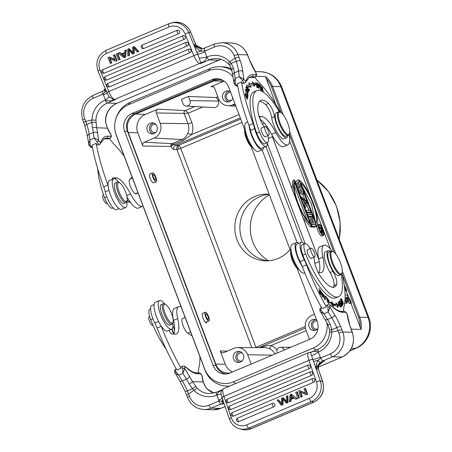 <?xml version="1.0" encoding="UTF-8"?>
<svg xmlns="http://www.w3.org/2000/svg" width="452" height="452" viewBox="0 0 452 452"><rect width="100%" height="100%" fill="white"/><g stroke="black" fill="none" stroke-linecap="round" stroke-linejoin="round"><path stroke-width="0.68" d="M275.76 104.367L265.567 76.603L255.9 76.348M351.187 329.163L361.103 329.423L350.905 303.241M222.909 80.36A14.3 13.554 -88.5 0 0 219.915 79.84A14.3 13.554 -88.5 0 0 214.175 80.851L135.832 114A14.3 13.554 -88.5 0 0 128.249 132.6L215.723 364.08A14.3 13.554 -88.5 0 0 228.288 373.047A14.3 13.554 -88.5 0 0 230.271 372.894M218.469 78.823A13.662 12.95 -88.5 0 0 214.74 79.761L134.713 113.621A13.662 12.95 -88.5 0 0 127.47 131.391L215.943 365.521A13.662 12.95 -88.5 0 0 226.198 373.973M205.231 312.225A4.769 1.396 67.1 0 0 205.801 317.157A4.769 1.396 67.1 0 0 208.943 321.005A4.769 1.396 67.1 0 0 208.491 316.36A4.769 1.396 67.1 0 0 205.417 312.191A4.769 1.396 67.1 0 0 205.231 312.225L202.575 313.349C201.959 313.801 202.027 315.163 202.778 317.44C204.016 320.92 205.27 322.722 206.536 322.858L206.959 321.847M348.684 297.365L346.181 290.738M330.463 249.148L315.688 210.044M310.575 196.513L289.647 141.126M310.055 221.638L310.58 217.028L308.292 216.966M310.891 223.847L311.976 216.435L308.354 216.338L307.682 214.564L311.84 214.672L312.846 217.333L312.106 224.638L315.637 224.734L316.31 226.508L314.914 227.102L310.756 226.994L310.609 226.593M310.942 212.304L306.789 212.197L306.117 210.417L310.27 210.53L310.942 212.304L309.547 212.898L306.727 212.824M296.568 185.947L299.134 187.427L297.648 188.8M297.806 189.224L300.529 186.834L296.28 184.376L295.382 182.009L298.642 179.755L295.032 181.879M299.184 192.868L302.608 194.546L304.01 193.959L298.964 191.478L298.066 189.111M296.258 199.829L293.371 187.507L294.292 179.913L292.89 180.506L292.032 188.637M303.264 218.367L310.349 226.706L311.744 226.113L305.01 218.316L298.557 205.903M314.304 224.7L312.564 220.096M310.501 214.638L309.801 212.785M308.936 210.496L306.829 204.914M304.784 199.501L302.868 194.439M301.721 191.399L300.812 188.998M299.167 184.642L298.258 182.235M316.858 225.644A6.119 1.791 67.1 0 0 318.474 231.989A6.119 1.791 67.1 0 0 321.864 236.08A6.119 1.791 67.1 0 0 322.106 236.04L323.502 235.447A6.119 1.791 -112.9 0 1 323.265 235.486A6.119 1.791 -112.9 0 1 319.315 230.136A6.119 1.791 -112.9 0 1 318.739 224.181A6.119 1.791 -112.9 0 1 318.976 224.135A6.119 1.791 -112.9 0 1 322.926 229.486A6.119 1.791 -112.9 0 1 323.502 235.447M318.739 224.181L317.338 224.768A6.119 1.791 67.1 0 0 317.134 224.915M344.26 285.314A7.944 2.328 -112.9 0 1 346.701 290.517L344.904 291.094M345.119 295.19A7.944 2.328 -112.9 0 1 345.503 294.834A7.944 2.328 -112.9 0 1 345.814 294.777A7.944 2.328 -112.9 0 1 351.424 303.021L350.65 302.998A5.548 1.627 67.1 0 0 347.096 297.162L348.712 301.444L346.797 302.021M348.712 301.444L347.944 301.422L346.322 297.133A5.548 1.627 67.1 0 0 347.153 302.908L344.989 303.478A7.944 2.328 67.1 0 1 344.752 302.891M351.424 303.021L349.249 303.591A5.548 1.627 -112.9 0 0 348.447 301.552M251.165 364.052L247.651 354.758A11.379 10.78 91.5 0 0 237.65 347.616L265.07 347.588L269.036 348.43C269.714 348.249 270.42 347.272 271.149 345.503C270.369 345.175 264.104 346.006 261.414 347.475L261.425 347.594M232.481 371.956A14.046 13.311 91.5 0 1 225.265 364.227L220.254 350.955A2.921 2.768 -88.5 0 0 223.853 352.583L233.644 348.435A11.379 10.78 91.5 0 1 237.65 347.616M233.577 359.001A5.56 5.271 -88.5 0 0 238.464 362.487A5.56 5.271 -88.5 0 0 243.374 354.86A5.56 5.271 -88.5 0 0 238.758 351.373A5.56 5.271 -88.5 0 0 233.577 359.001M277.223 353.029L277.127 352.775A4.011 3.802 91.5 0 1 280.664 347.272A4.011 3.802 91.5 0 1 284.189 349.786L284.285 350.04M314.485 314.236L311.993 315.287A11.379 10.78 91.5 0 0 305.964 330.084L309.473 339.379M316.733 320.185A5.56 5.271 -88.5 0 0 314.309 319.411A5.56 5.271 -88.5 0 0 309.128 327.033A5.56 5.271 -88.5 0 0 314.016 330.525A5.56 5.271 -88.5 0 0 317.942 328.672M255.386 347.599A3.175 0.401 159.3 0 0 255.945 347.368A3.175 0.932 -112.9 0 1 256.03 347.599M290.065 249.606A33.363 31.623 91.5 0 1 278.144 258.459A33.363 31.623 91.5 0 1 265.567 260.849A33.363 31.623 91.5 0 1 235.306 233.418A33.363 31.623 91.5 0 1 254.742 196.535A33.363 31.623 91.5 0 1 267.318 194.14A33.363 31.623 91.5 0 1 269.143 194.247M251.792 347.605L176.93 149.482A3.175 3.006 90.9 0 1 178.608 145.352A3.175 0.932 -112.9 0 1 180.732 148.324L255.945 347.368L305.213 326.525M170.907 146.459L171.822 145.533L174.319 144.29L175.495 145.301C173.913 146.216 173.353 147.595 173.817 149.437C173.009 149.335 172.037 148.341 170.907 146.459C170.788 144.725 171.167 143.787 172.059 143.634L172.461 143.572L171.816 145.533M160.183 123.277L187.998 123.712A12.119 11.486 -88.5 0 1 187.744 133.306C186.546 136.278 184.659 138.34 182.083 139.504L172.461 143.572L174.319 144.29L183.218 140.527L182.083 139.504L154.155 138.075A11.379 10.78 91.5 0 0 160.183 123.277L156.285 112.955A2.921 2.768 -88.5 0 1 157.833 109.152L145.239 114.48A14.046 13.311 91.5 0 0 137.798 132.747L128.249 132.6M187.744 133.306L191.478 134.662L183.218 140.527M219.169 100.078L218.152 100.508L218.361 101.056A4.769 4.52 -88.5 0 1 213.92 107.593L186.297 106.113A4.011 3.802 91.5 0 1 182.97 103.604L181.393 99.429L188.456 96.44L216.011 97.547L217.807 96.784M202.818 107L188.252 113.158L191.801 122.554A3.175 0.401 159.3 0 1 187.998 123.712L184.1 113.39L188.252 113.158C186.913 111.616 185.913 110.746 185.252 110.559L194.699 106.565M171.189 146.459L142.809 146.019A2.921 2.768 -88.5 0 1 144.363 142.216L154.155 138.075M142.809 146.019L137.798 132.747M149.889 174.014L149.499 174.675C148.979 176.941 152.347 183.58 153.612 182.789M224.096 81.134A14.046 13.311 91.5 0 0 223.587 81.332L210.994 86.66A2.921 2.768 -88.5 0 1 214.593 88.287L218.491 98.604A11.379 10.78 91.5 0 0 227.932 105.728L235.859 106.152M188.456 96.44L190.032 100.615A4.011 3.802 91.5 0 1 186.297 106.113M218.152 100.508C217.418 98.683 216.706 97.694 216.011 97.547M234.995 103.87L232.503 104.926A11.379 10.78 91.5 0 1 227.932 105.728M230.379 91.654A5.56 5.271 -88.5 0 0 227.955 90.88A5.56 5.271 -88.5 0 0 222.774 98.502A5.56 5.271 -88.5 0 0 227.661 101.994A5.56 5.271 -88.5 0 0 232.746 97.92M228.932 101.83A5.492 5.204 91.5 0 1 225.367 98.547A5.492 5.204 91.5 0 1 229.215 91.112M230.661 92.394A4.13 3.915 -88.5 0 0 226.565 98.039A4.13 3.915 -88.5 0 0 231.288 100.463M147.222 130.47A5.56 5.271 -88.5 0 0 152.109 133.956A5.56 5.271 -88.5 0 0 157.019 126.328A5.56 5.271 -88.5 0 0 152.403 122.842A5.56 5.271 -88.5 0 0 147.222 130.47M153.381 133.792A5.492 5.204 91.5 0 1 149.815 130.509A5.492 5.204 91.5 0 1 153.663 123.074M155.946 124.56A4.13 3.915 -88.5 0 0 151.019 130.001A4.13 3.915 -88.5 0 0 155.742 132.43M268.104 260.81A33.363 31.623 91.5 0 1 240.176 232.232A33.363 31.623 91.5 0 1 259.81 196.665A33.363 31.623 91.5 0 1 269.189 194.36M268.646 260.77A37.335 35.386 91.5 0 1 250.306 227.661A37.335 35.386 91.5 0 1 269.398 194.908M315.287 330.361A5.492 5.204 91.5 0 1 311.722 327.078A5.492 5.204 91.5 0 1 315.569 319.643M317.016 320.926A4.13 3.915 -88.5 0 0 312.92 326.57A4.13 3.915 -88.5 0 0 317.643 328.994M239.735 362.323A5.492 5.204 91.5 0 1 236.17 359.041A5.492 5.204 91.5 0 1 240.018 351.605M242.3 353.091A4.13 3.915 -88.5 0 0 237.373 358.532A4.13 3.915 -88.5 0 0 242.097 360.962M310.58 217.028L311.976 216.435M316.31 226.508L312.157 226.401L311.151 223.734M310.756 226.994L312.157 226.401M300.49 196.326L306.693 201.061L307.586 203.428L305.224 208.05L304.552 206.276L305.168 205.123L302.93 199.202L301.422 197.993L300.749 196.213M303.998 205.615L305.168 205.123M301.767 199.694L302.93 199.202M305.405 204.835L306.789 202.236L303.394 199.507L305.405 204.835M304.326 201.971L305.388 202.824L304.959 203.637M306.789 202.236L305.388 202.824M299.134 187.427L300.529 186.834M298.642 179.755L299.314 181.529L296.8 183.218L300.879 185.67L301.772 188.038L299.484 190.32L303.337 192.179L304.01 193.959M294.292 179.913L311.744 226.113M294.693 182.698L310.027 223.294C301.281 215.288 291.873 190.399 294.693 182.698M294.207 185.71L307.236 220.197M316.247 226.35L316.507 226.237L299.054 180.037L298.795 180.15M299.054 180.037C309.021 186.817 321.502 219.853 316.507 226.237M316.106 223.452L300.772 182.862C309.518 190.863 318.926 215.751 316.106 223.452M302.162 186.546L311.394 203.863L315.197 221.034M322.875 234.458A5.006 1.463 67.1 0 0 323.073 234.424A5.006 1.463 67.1 0 0 322.598 229.548A5.006 1.463 67.1 0 0 319.366 225.169A5.006 1.463 67.1 0 0 319.168 225.203A5.006 1.463 67.1 0 0 319.643 230.079A5.006 1.463 67.1 0 0 322.875 234.458M318.75 226.164A5.006 1.463 -112.9 0 1 319.762 227.367M321.999 232.859A5.006 1.463 -112.9 0 1 322.09 234.051M322.818 232.514L321.259 233.102L322.818 232.514L322.948 231.966L321.417 227.412L319.135 227.35L319.451 228.181L320.468 228.209L321.355 230.56L320.756 231.639L321.123 232.605L321.767 231.39L322.621 232.509M320.434 231.774L320.756 231.639M320.089 231.096L321.355 230.56M320.468 228.209L319.18 228.752M319.061 228.345L319.451 228.181M321.123 232.916L322.423 232.368M321.299 232.272L322.073 231.944M322.479 230.859L322.502 231.684L321.96 231.26L320.762 228.215L321.485 228.237L322.479 230.859L321.886 231.113M322.587 231.277L322.112 231.475M321.485 228.237L320.869 228.497M346.701 290.517L344.887 290.935M345.927 290.495A5.548 1.627 67.1 0 0 344.514 287.263M347.944 301.422L346.757 301.925M347.153 302.908L344.989 303.478M346.385 302.885A7.944 2.328 -112.9 0 1 345.096 298.84M350.65 302.998L349.249 303.591M208.146 319.417A3.017 0.887 -112.9 0 1 206.197 316.773A3.017 0.887 -112.9 0 1 205.909 313.835A3.017 0.887 -112.9 0 1 207.903 316.27A3.017 0.887 -112.9 0 1 208.265 319.394A3.017 0.887 -112.9 0 1 208.146 319.417M170.438 322.349A10.17 2.978 67.1 0 0 172.997 322.225A10.17 2.978 67.1 0 0 171.534 313.513A10.17 2.978 67.1 0 0 166.33 304.981A10.17 2.978 67.1 0 0 165.455 304.399A10.17 2.978 67.1 0 0 164.268 310.925A10.17 2.978 67.1 0 0 170.438 322.349M165.455 304.399L164.342 303.885A11.119 3.26 67.1 0 0 163.212 303.778A11.119 3.26 67.1 0 0 163.522 312.586A11.119 3.26 67.1 0 0 169.788 323.519A11.119 3.26 67.1 0 0 171.879 324.265A11.119 3.26 67.1 0 0 172.591 323.383L172.997 322.225M171.879 324.265L169.918 325.095A11.119 3.26 -112.9 0 1 167.828 324.35A11.119 3.26 -112.9 0 1 161.562 313.417A11.119 3.26 -112.9 0 1 161.251 304.608L163.212 303.778M185.111 317.462L182.506 318.558A7.786 2.283 67.1 0 0 182.269 323.18A7.786 2.283 67.1 0 0 185.529 330.525A7.944 2.328 -112.9 0 0 187.953 333.333L190.75 335.101A7.944 2.328 -112.9 0 0 191.834 335.327A7.944 2.328 -112.9 0 1 191.834 335.327M159.516 300.512L155.324 302.286A15.571 4.56 67.1 0 0 156.426 316.496A15.571 4.56 67.1 0 0 161.082 325.796A15.571 4.56 67.1 0 0 167.455 330.966L171.653 329.192A15.571 4.56 -112.9 0 1 160.624 314.722A15.571 4.56 -112.9 0 1 159.516 300.512A15.571 4.56 -112.9 0 1 164.754 304.077M161.082 325.796A15.888 4.656 -112.9 0 1 161.279 326.293A95.332 27.928 67.1 0 0 181.094 368.222A4.769 1.396 -112.9 0 1 181.472 366.668L182.874 366.075A4.769 1.396 67.1 0 0 182.597 368.335L184.704 368.453L182.947 373.403L182.597 368.335M198.428 372.827A31.776 9.311 -112.9 0 1 198.863 367.657A73.088 21.408 67.1 0 0 199.897 356.594M181.139 306.948A22.244 6.514 67.1 0 0 178.67 306.637A22.244 6.514 67.1 0 0 177.687 318.564A28.6 8.379 -112.9 0 1 176.421 333.898A28.6 8.379 -112.9 0 1 175.303 334.096L171.946 334.005A4.769 1.396 -112.9 0 1 169.059 330.288M181.094 368.222L176.896 369.996A95.332 27.928 -112.9 0 1 157.081 328.067A15.888 4.656 67.1 0 0 154.833 323.033A13.984 4.096 -112.9 0 1 151.742 305.529L154.092 304.535M173.783 334.056A28.6 8.379 67.1 0 0 173.489 320.338A22.244 6.514 -112.9 0 1 174.472 308.411L178.67 306.637M188.111 333.429A7.944 2.328 67.1 0 0 188.049 333.124M307.818 249.583A4.769 1.396 67.1 0 0 307.744 249.577A4.769 1.396 67.1 0 0 307.552 249.611A4.769 1.396 67.1 0 0 307.998 254.239A4.769 1.396 67.1 0 0 311.072 258.425A4.769 1.396 67.1 0 0 311.27 258.391A4.769 1.396 67.1 0 0 311.468 258.216M327.519 299.648L327.321 298.224L328.983 300.749L329.265 303.546L327.694 301.258L329.022 302.959L327.587 298.84L327.514 299.648M320.717 290.805L320.96 294.687L319.304 292.467L319.276 292.009L320.626 293.823L320.553 292.636L319.287 290.935L319.259 290.483L320.524 292.178L320.44 290.862L319.01 288.517L320.717 290.805L320.445 290.924M321.626 292.399L322.971 296.964L321.428 294.286L322.739 296.376L321.282 291.783L322.768 293.862L322.971 294.766L322.7 294.467L321.496 292.382M326.604 297.456L327.525 302.122L326.429 297.721L325.361 296.67L325.254 296.122L326.604 297.456L326.293 297.591M323.66 297.184L323.474 294.421L325.152 296.896L325.333 299.636L323.66 297.184M339.701 300.749L342.107 305.891L341.418 306.62L341.13 306.015L341.695 305.416L340.961 303.846L340.429 304.399L340.147 303.795L340.678 303.241L339.859 301.49L339.271 302.106L338.989 301.501L339.701 300.749M332.13 301.953L332.559 303.348A53.545 15.684 67.1 0 0 336.452 304.507L335.915 303.083L338.729 304.925L337.638 307.642L337.011 305.981A55.133 16.153 -112.9 0 1 333 304.789L333.497 306.411L330.084 302.348L332.13 301.953L330.22 302.518M338.853 301.614L341.153 306.84L338.621 303.196L340.294 307.388L337.989 302.156L340.525 305.812L338.853 301.614M342.543 303.122L340.904 298.506L341.735 299.19L343.356 303.784L342.543 303.122M340.435 299.625L342.927 304.654L342.475 305.298C341.396 304.371 341.011 303.224 341.339 301.846L340.435 299.625M343.65 311.383A31.776 9.311 -112.9 0 1 344.085 306.213A73.088 21.408 67.1 0 0 342.209 274.24A22.244 6.514 67.1 0 0 341.955 273.166M332.022 251.165A22.244 6.514 67.1 0 0 323.892 245.193A22.244 6.514 67.1 0 0 322.909 257.12A28.6 8.379 -112.9 0 1 321.643 272.454A28.6 8.379 -112.9 0 1 320.53 272.652L318.248 272.596M301.162 242.306L296.964 244.086A13.984 4.096 67.1 0 0 300.055 261.589L304.252 259.815A13.984 4.096 -112.9 0 1 301.162 242.306A13.984 4.096 -112.9 0 1 304.411 243.82M304.252 259.815A15.888 4.656 -112.9 0 1 306.501 264.849A95.332 27.928 67.1 0 0 326.316 306.778A4.769 1.396 -112.9 0 1 326.694 305.224L328.096 304.631A4.769 1.396 67.1 0 0 327.819 306.891L328.169 311.959L323.971 313.733L320.4 311.925M302.863 255.137A46.709 13.684 67.1 0 0 335.712 297.913L338.514 296.727A46.709 13.684 -112.9 0 1 305.659 253.951A11.119 3.26 67.1 0 1 304.812 243.651L302.015 244.837A11.119 3.26 -112.9 0 0 302.863 255.137L305.659 253.951M332.881 287.319A36.222 10.611 67.1 0 0 333.864 285.602A9.532 2.791 67.1 0 0 330.135 272.522A14.3 4.187 -112.9 0 1 325.434 251.849L328.231 250.668A14.3 4.187 67.1 0 0 332.938 271.336A9.532 2.791 -112.9 0 1 336.661 284.415A36.222 10.611 -112.9 0 1 334.423 287.071A36.222 10.611 -112.9 0 1 320.361 276.172A12.712 3.723 -112.9 0 1 314.372 260.612A11.119 3.26 67.1 0 0 313.744 257.256M311.581 355.549A6.356 1.147 148.4 0 0 318.163 352.181L320.411 357.148C316.971 358.555 314.439 359.329 312.835 359.47L311.581 355.549C310.886 353.543 310.349 352.498 309.976 352.419L308.569 352.713A9.215 2.701 67.1 0 0 308.948 360.38A3.175 0.661 -19.2 0 1 312.835 359.47L320.349 381.002L322.558 381.573A15.888 14.826 104.4 0 1 313.677 402.167A3.175 0.932 67.1 0 0 313.891 402.156C322.084 397.709 325.039 390.895 322.762 381.708A3.175 0.661 160.8 0 0 322.558 381.573L318.281 368.759M318.089 368.629C317.315 365.482 319.502 362.928 324.655 360.967L323.299 361.481L318.75 365.397L318.281 368.764L322.762 381.708M224 403.574L222.802 404.06L223.633 403.608M345.599 312.394A1.588 1.509 91.5 0 0 344.238 311.4C345.181 311.411 346.13 312.225 347.091 313.835L347.492 315.061L347.096 314.01A3.175 0.932 67.1 0 0 345.599 312.394L342.678 312.315A63.235 18.526 -112.9 0 1 332.548 307.015A22.877 6.701 67.1 0 0 330.452 305.541A3.175 0.932 67.1 0 0 329.932 307.01L328.169 311.959A98.508 28.86 67.1 0 0 331.695 317.716A22.244 6.514 -112.9 0 1 336.763 327.559L340.446 326.084L342.74 331.983A3.175 0.401 159.3 0 0 338.927 333.135L338.011 330.717L331.757 332.067A22.244 21.08 91.5 0 1 318.485 352.046L318.163 352.181C317.394 351.198 315.558 351.012 312.643 351.611A6.356 5.593 87.2 0 1 310.174 352.413M322.293 361.967L324.655 360.967L322.841 360.922L332.632 356.775L342.057 357.023A3.175 0.932 67.1 0 0 342.181 357.001C352.018 351.622 355.402 343.384 352.334 332.288A3.175 0.401 159.3 0 0 352.159 332.226L350.057 326.333L347.492 315.061M205.214 386.641L207.445 389.223A3.175 0.791 -47.7 0 1 207.609 389.279L205.214 386.641L203.14 381.895A3.175 1.446 -13.9 0 1 203.428 382.313L205.468 386.816M203.428 382.313L201.874 375.454A3.175 0.932 67.1 0 0 200.372 373.838A1.588 1.509 91.5 0 0 199.016 372.843L196.1 372.764C193.823 372.77 190.784 371.137 186.981 367.866L184.535 366.154L182.874 366.075A4.769 1.396 67.1 0 1 183.054 366.041M174.913 372.595L175.602 371.295L178.749 375.177L175.178 373.369M225.062 406.523L220.621 408.405L211.197 408.156L220.988 404.015L223.644 403.602C222.559 403.393 221.943 402.529 221.796 401.014L218.864 401.037L216.954 395.003L216.632 395.138A22.244 21.08 91.5 0 1 194.004 390.353L192.433 388.776L189.151 383.872A3.175 0.751 -27.2 0 0 192.473 381.612L197.134 388.115L188.591 393.935L187.343 390.782A22.244 6.514 67.1 0 0 182.275 380.934A98.508 28.86 -112.9 0 1 178.749 375.177L182.947 373.403A98.508 28.86 67.1 0 0 186.473 379.16L182.275 380.934A3.175 1.486 -32.3 0 1 179.726 380.883L185.297 391.709L187.546 397.506A3.175 0.401 159.3 0 1 189.507 396.359L188.591 393.935C186.998 394.641 186.405 395.048 186.806 395.144M222.87 399.771C223.548 399.828 223.192 400.246 221.796 401.014L223.616 402.359M218.565 400.24C221.757 398.839 222.966 398.037 222.175 397.828M185.433 391.669L192.422 388.754M300.055 261.589A15.888 4.656 67.1 0 1 302.111 266.126A15.888 4.656 67.1 0 1 302.303 266.623A95.332 27.928 -112.9 0 0 322.118 308.552L326.316 306.778M320.135 311.151L320.824 309.852L323.971 313.733A98.508 28.86 -112.9 0 0 327.497 319.491L331.695 317.716A3.175 1.486 -32.3 0 0 334.633 314.784A25.419 7.447 -112.9 0 1 340.446 326.084M320.411 357.148L320.717 357.944C321.451 359.724 322.157 360.719 322.841 360.922L319.976 362.849C318.168 364.431 316.993 366.515 316.434 369.103C316.072 365.278 316.637 362.329 318.123 360.261L320.717 357.944L330.508 353.803A15.888 15.057 -88.5 0 0 338.927 333.135M310.162 352.413L312.643 351.611M318.383 349.125A3.175 0.932 67.1 0 0 318.259 349.147C325.208 345.848 328.983 340.13 329.593 332L331.757 332.079L331.785 329.791L329.638 329.711M329.593 332L329.485 329.819L327.875 324.581A3.175 0.751 -27.2 0 0 330.175 324.208L331.785 329.791L336.763 327.559L338.011 330.717L341.825 329.559M334.633 314.784A95.332 27.928 67.1 0 1 329.932 307.01L327.819 306.891M192.445 388.793L195.643 386.426M221.107 393.946A6.356 0.424 170.1 0 1 216.954 395.003C216.841 393.748 218.423 392.11 221.706 390.087L221.915 389.98M300.733 392.183L302.286 396.647L301.258 397.082L300.71 396.941L298.665 391.07L300.314 390.748L305.558 393.268M307.626 394.387L305.58 388.517L305.032 388.375L307.072 394.246L307.626 394.387L305.976 394.715L300.128 391.895L301.733 396.506L300.71 396.941M290.856 401.483L289.167 401.822L290.229 394.641L291.382 394.15L297.28 398.766L295.512 399.139L293.953 397.76L290.574 399.189L291.128 399.331L290.856 401.483L289.167 401.822M294.241 398.014L291.128 399.331M299.388 397.873L297.766 398.184L295.721 392.313L296.789 391.861L297.343 392.003L299.388 397.873L297.766 398.184M312.479 378.697A1.904 1.78 104.4 0 1 314.88 380.318A1.904 1.78 104.4 0 1 313.705 382.222L233.605 416.111A1.904 1.78 104.4 0 1 232.52 416.196A1.904 1.904 0 0 1 232.249 412.591A1.904 0.559 -112.9 0 1 232.322 412.58M228.661 402.709A1.904 1.78 104.4 0 1 227.576 402.794A1.904 1.904 0 0 1 227.305 399.195A1.904 0.559 -112.9 0 0 227.441 400.935A1.904 0.559 -112.9 0 0 228.661 402.709L309.247 368.617A1.904 1.78 104.4 0 0 309.106 365.007A1.904 1.904 0 0 0 307.891 365.097A1.904 0.559 67.1 0 0 308.027 366.838A1.904 0.559 67.1 0 0 309.247 368.617M227.305 399.195L307.891 365.097A1.904 0.559 67.1 0 1 308.021 365.092A1.904 1.78 104.4 0 1 309.106 365.007M311.456 371.759A1.904 1.904 0 0 0 310.241 371.849A1.904 0.559 67.1 0 1 310.371 371.843A1.904 1.78 104.4 0 1 312.773 373.465A1.904 1.78 104.4 0 1 311.597 375.363L231.012 409.461A1.904 1.78 104.4 0 1 229.927 409.546A1.904 1.904 0 0 1 229.656 405.947A1.904 0.559 -112.9 0 0 229.791 407.687A1.904 0.559 -112.9 0 0 231.012 409.461M273.63 403.257A1.904 1.904 0 0 0 272.409 403.348A1.904 0.559 67.1 0 1 272.539 403.342A1.904 1.78 104.4 0 1 274.94 404.964A1.904 1.78 104.4 0 1 273.765 406.862L238.961 421.586A1.904 1.78 104.4 0 1 237.876 421.676A1.904 1.904 0 0 1 237.605 418.072A1.904 0.559 -112.9 0 0 237.741 419.812A1.904 0.559 -112.9 0 0 238.961 421.586M283.46 397.879L286.438 401.387M287.438 395.822L287.986 395.963L287.817 402.772L286.229 403.065L282.483 398.732L282.483 399.523L283.037 399.664L282.879 404.862L281.234 405.178L277.048 400.218L278.144 399.754L281.472 404.139L281.613 398.285L282.895 397.743L286.444 402.026L286.359 396.274L287.438 395.822L287.263 402.63L286.235 403.065M283.031 398.873L283.037 399.664M278.138 399.754L278.692 399.896L281.466 403.54M296.789 391.861L298.834 397.732M302.286 396.647L301.733 396.506M299.761 390.607L305.608 393.421L304.004 388.81L305.032 388.375M307.072 394.246L305.976 394.715M290.574 399.189L290.303 401.342M291.382 394.15L297.28 398.766M296.727 398.624L295.512 399.139M290.947 396.331L290.992 395.025L293.399 397.268L290.659 398.427L290.947 396.331L291.5 396.472L291.269 398.167M290.986 395.031L291.54 395.172L291.5 396.472M282.483 399.523L282.325 404.715L281.234 405.178M283.444 397.896L282.89 397.754M287.263 402.63L287.817 402.772M282.477 398.737L283.031 398.879M282.325 404.721L282.879 404.862M323.276 295.258L323.649 295.099C323.672 297.156 324.174 298.45 325.152 298.987C325.146 296.97 324.649 295.676 323.649 295.099L322.886 295.382M324.248 299.388L325.152 298.987M341.203 300.083L343.096 303.196L343.079 302.258L341.164 299.1L341.034 300.156M341.633 302.439C341.243 303.066 341.429 303.812 342.192 304.682L342.526 304.236L341.633 302.439L341.045 302.682M342.107 305.891L341.147 305.993M339.175 301.778L339.028 301.461M336.452 304.507L335.616 304.863A53.545 15.684 -112.9 0 1 331.717 303.704L331.293 302.309M337.299 306.75L337.893 305.281L336.367 304.281M342.921 304.648L341.972 304.778M327.519 298.908L326.677 299.258M339.13 301.8L339.859 301.49M340.299 304.123L340.961 303.846M332.356 305.06L333 304.789M337.893 305.281L338.729 304.925M332.559 303.348L331.717 303.704M319.005 272.612A28.6 8.379 67.1 0 0 318.711 258.894A22.244 6.514 -112.9 0 1 319.694 246.973L323.892 245.193M342.079 272.816L341.808 273.59A12.712 3.723 -112.9 0 1 340.994 274.596L338.757 275.539A12.712 3.723 -112.9 0 1 330.372 265.284A12.712 3.723 -112.9 0 1 328.847 252.131L331.09 251.182A12.712 3.723 -112.9 0 1 331.582 251.092A12.712 3.723 -112.9 0 1 332.378 251.301L333.118 251.645A12.074 3.537 67.1 0 0 332.367 251.448A12.074 3.537 67.1 0 0 333.774 265.019A12.074 3.537 67.1 0 0 342.079 272.816A12.074 3.537 67.1 0 0 339.859 261.273A12.074 3.537 67.1 0 0 333.118 251.645M310.145 248.6A11.119 3.26 67.1 0 0 304.812 243.651M341.17 274.5A46.709 13.684 -112.9 0 1 338.514 296.727M330.615 251.38A14.3 4.187 67.1 0 0 328.231 250.668M340.994 274.596A12.712 3.723 -112.9 0 1 332.61 264.341A12.712 3.723 -112.9 0 1 331.09 251.182M311.264 248.171A4.689 1.373 67.1 0 0 311.083 248.204A4.689 1.373 67.1 0 0 311.524 252.77A4.689 1.373 67.1 0 0 314.552 256.872A4.689 1.373 67.1 0 0 314.733 256.838A4.689 1.373 67.1 0 0 314.287 252.267A4.689 1.373 67.1 0 0 311.264 248.171M302.111 266.126A15.571 4.56 -112.9 0 1 297.45 256.832A15.571 4.56 -112.9 0 1 296.348 242.622A15.571 4.56 -112.9 0 1 298.817 243.3M296.348 242.622L292.15 244.396A15.571 4.56 67.1 0 0 293.252 258.606A15.571 4.56 67.1 0 0 304.286 273.076L304.789 272.861M299.049 269.511L298.348 269.189A10.17 2.978 -112.9 0 1 292.184 259.849A10.17 2.978 -112.9 0 1 290.805 251.363L291.06 250.634M298.987 269.432A11.119 3.26 -112.9 0 1 292.715 259.482A11.119 3.26 -112.9 0 1 291.077 250.736M150.567 308.919L149.798 309.247A11.119 3.26 -112.9 0 0 150.691 319.671A46.709 13.684 67.1 0 0 166.07 349.108M174.613 330.141A14.3 4.187 -112.9 0 1 172.963 325.559M172.387 316.01A14.3 4.187 -112.9 0 1 172.709 315.677M172.037 328.949A12.712 3.723 67.1 0 0 174.003 333.536M173.794 334.034A12.074 3.537 -112.9 0 1 171.681 329.18M152.985 325.27L152.725 325.383A4.689 1.373 -112.9 0 1 150.714 323.683A4.689 1.373 -112.9 0 1 148.889 319.366A4.689 1.373 -112.9 0 1 149.07 316.75L149.635 316.513M172.743 322.948A15.571 4.56 -112.9 0 1 171.653 329.192M305.134 243.577L267.251 143.318M231.401 68.828A25.741 24.397 -88.5 0 0 222.435 66.766L219.864 66.698A25.741 24.397 -88.5 0 0 210.163 68.546L130.136 102.406A25.741 24.397 -88.5 0 0 115.791 118.972L115.605 119.627A23.199 21.984 -88.5 0 0 115.288 131.707A23.199 21.984 -88.5 0 0 116.237 134.865L204.711 369.001A23.199 21.984 -88.5 0 0 233.272 381.883L313.298 348.023A23.199 21.984 -88.5 0 0 326.858 322.677M231.842 70.388A25.741 24.397 -88.5 0 0 219.864 66.698M302.094 242.261L265.889 146.459M115.288 131.707L115.441 132.374A25.741 24.397 -88.5 0 0 116.497 135.877L204.965 370.013A25.741 24.397 -88.5 0 0 226.955 386.155A25.741 24.397 -88.5 0 0 229.757 386.059M232.876 76.614A23.199 21.984 -88.5 0 0 208.558 70.84L128.532 104.7A23.199 21.984 -88.5 0 0 115.605 119.627M297.122 242.521L262.087 149.793M244.786 129.78L228.723 87.276A13.662 12.95 -88.5 0 0 217.05 78.704A13.662 12.95 -88.5 0 0 211.898 79.688L131.877 113.542A13.662 12.95 -88.5 0 0 124.633 131.317L213.107 365.448A13.662 12.95 -88.5 0 0 224.78 374.019A13.662 12.95 -88.5 0 0 229.927 373.036L309.953 339.181A13.662 12.95 -88.5 0 0 317.197 321.406L297.122 268.285M290.772 251.476L251.148 146.623M155.81 179.642A3.017 0.887 -112.9 0 1 155.578 180.06A3.017 0.887 -112.9 0 1 153.584 177.625A3.017 0.887 -112.9 0 1 153.222 174.5A3.017 0.887 -112.9 0 1 154.934 176.331A3.017 0.887 -112.9 0 1 155.81 179.642M152.171 173.545A4.769 1.396 67.1 0 0 153.556 178.777A4.769 1.396 67.1 0 0 156.256 181.67A4.769 1.396 67.1 0 0 155.686 176.738A4.769 1.396 67.1 0 0 152.544 172.89A4.769 1.396 67.1 0 0 152.171 173.545M261.827 127.905A4.769 1.396 67.1 0 0 261.764 127.899A4.769 1.396 67.1 0 0 261.567 127.933A4.769 1.396 67.1 0 0 262.007 132.549A4.769 1.396 67.1 0 0 265.075 136.741A4.769 1.396 67.1 0 0 265.279 136.707A4.769 1.396 67.1 0 0 265.482 136.538M289.466 133.481L289.19 134.255A12.712 3.723 -112.9 0 1 288.382 135.261L286.139 136.21A12.712 3.723 -112.9 0 1 278.494 127.594A12.712 3.723 -112.9 0 1 275.477 113.667A12.712 3.723 -112.9 0 1 276.234 112.797L278.472 111.847A12.712 3.723 -112.9 0 1 279.765 111.966L280.506 112.311A12.074 3.537 67.1 0 0 278.556 113.028A12.074 3.537 67.1 0 0 282.251 127.893A12.074 3.537 67.1 0 0 289.466 133.481A12.074 3.537 67.1 0 0 287.246 121.938A12.074 3.537 67.1 0 0 280.506 112.311M256.742 90.666L253.945 91.852A46.709 13.684 67.1 0 0 256.77 133.187A11.119 3.26 -112.9 0 0 264.765 143.832L267.561 142.646A11.119 3.26 67.1 0 1 259.567 132.007A46.709 13.684 -112.9 0 1 256.742 90.666A46.709 13.684 -112.9 0 1 279.342 111.813M267.561 142.646A11.119 3.26 67.1 0 0 267.776 135.566M264.121 126.933A11.119 3.26 67.1 0 0 263.51 125.95A12.712 3.723 -112.9 0 1 257.826 110.407A36.222 10.611 -112.9 0 1 260.827 100.327A36.222 10.611 -112.9 0 1 268.42 103.446A9.532 2.791 -112.9 0 1 274.556 116.644A14.3 4.187 67.1 0 0 279.85 131.216A14.3 4.187 67.1 0 0 286.76 137.674A14.3 4.187 67.1 0 0 287.907 135.459M274.556 116.644L271.759 117.825A14.3 4.187 67.1 0 0 277.053 132.396A14.3 4.187 67.1 0 0 283.963 138.854L286.76 137.674M271.759 117.825A9.532 2.791 67.1 0 0 265.623 104.632A36.222 10.611 67.1 0 0 259.572 101.259M107.316 203.457L106.734 203.705A4.689 1.373 -112.9 0 1 106.542 203.739A4.689 1.373 -112.9 0 1 103.519 199.626A4.689 1.373 -112.9 0 1 103.079 195.072L103.57 194.863M126.803 201.62A12.712 3.723 67.1 0 0 127.283 201.891A12.712 3.723 67.1 0 0 128.571 202.01L129.046 201.807M95.943 122.435L91.79 122.294L91.925 120.017L95.948 120.147L96.626 127.797A25.419 7.447 -112.9 0 1 97.604 133.125A95.332 27.928 67.1 0 0 98.728 140.787L97.14 142.064L94.112 138.182C96.282 138.702 97.818 139.566 98.728 140.787A3.175 0.932 67.1 0 0 100.384 142.318A22.877 6.701 67.1 0 0 101.401 140.939A63.235 18.526 -112.9 0 1 107.717 136.148L110.65 136.25A3.175 0.932 67.1 0 0 110.949 134.69A31.776 9.311 -112.9 0 1 107.327 128.176L105.723 122.667M108.938 96.587A6.356 1.17 -31.6 0 1 105.525 99.903L105.209 100.039A22.244 21.074 92 0 0 91.92 120.017L85.665 121.373L86.795 124.52L91.796 122.294L92.468 127.848A3.175 1.503 166.5 0 1 96.626 127.797L107.327 128.176A3.175 0.684 -26.8 0 0 107.367 127.927L105.734 122.673L105.649 119.209C106.655 111.661 110.412 106.367 116.915 103.333A3.175 0.932 -112.9 0 1 116.785 103.355A19.069 18.063 -88 0 0 105.48 119.209L105.632 119.204M105.587 122.814L105.48 119.209M240.148 60.478L236.221 61.302L234.176 55.732A3.175 0.412 -20.6 0 1 237.989 54.585L240.148 60.478A25.419 7.447 -112.9 0 1 242.826 71.682A95.332 27.928 67.1 0 0 243.95 79.343L242.362 80.62L239.334 76.738L243.95 79.343A3.175 0.932 67.1 0 0 245.605 80.874A22.877 6.701 67.1 0 0 246.622 79.495A1.588 1.458 -157.8 0 1 246.696 80.688L249.634 77.196A61.647 18.057 -112.9 0 1 252.097 76.767L255.024 76.868A4.769 1.396 67.1 0 0 255.216 76.84L253.821 77.428A4.769 1.396 -112.9 0 1 253.628 77.461L250.702 77.36A61.647 18.057 67.1 0 0 249.012 77.529M233.757 82.484L234.153 83.49L235.368 83.58L235.142 78.512L239.334 76.738A98.508 28.86 67.1 0 1 238.549 71.066L234.351 72.84A3.175 2.136 173.2 0 0 232.673 75.015L234.17 83.671C234.831 84.569 235.837 86.716 237.78 85.92M233.74 82.36L235.142 78.512A98.508 28.86 -112.9 0 1 234.351 72.84A22.244 6.514 67.1 0 0 233.492 68.184A3.175 1.503 166.5 0 0 231.757 70.026M243.447 83.513A4.769 1.396 -112.9 0 1 243.374 83.552A4.769 1.396 -112.9 0 1 241.396 81.925L237.198 83.699A95.332 27.928 -112.9 0 0 248.933 125.379A15.888 4.656 67.1 0 1 249.114 125.876A15.888 4.656 67.1 0 1 250.476 130.396L254.674 128.617A13.984 4.096 67.1 0 0 266.07 146.38A13.984 4.096 67.1 0 0 267.245 142.781M109.113 96.83L113.61 99.666L115.729 99.474L112.367 100.519C108.542 101.09 106.265 100.886 105.525 99.903L102.983 94.14L105.045 91.812L105.344 89.038M202.423 48.59L195.919 45.07L190.625 32.126L188.795 32.567A15.888 15.176 -103.6 0 0 171.065 23.041A15.888 15.176 -103.6 0 0 168.822 23.781A3.175 0.932 67.1 0 0 168.782 23.798A3.175 0.932 67.1 0 0 169.105 26.945A12.712 12.136 -103.6 0 1 185.077 33.973L193.846 55.539A9.215 2.701 67.1 0 0 199.722 63.444L200.79 63.483L199.292 58.172L197.53 54.099M204.739 48.138C204.202 48.307 204.231 49.279 204.835 51.048L201.372 51.059C198.852 50.398 196.354 48.211 193.874 44.499C196.349 46.997 198.823 48.336 201.293 48.522L203.293 48.522M202.886 48.613C197.626 47.799 197.643 47.11 196.061 45.07L195.919 45.07M234.176 55.732A15.888 15.052 -88 0 0 214.627 46.906L204.835 51.048L205.135 51.844C201.688 53.246 199.157 54.003 197.541 54.138L196.773 52.195L201.372 51.059L201.293 48.522M205.135 51.844L206.733 57.082C206.818 58.342 205.671 59.992 203.304 62.043L200.79 63.483L209.186 59.93L218.638 60.263L116.785 103.355L107.333 103.028L115.729 99.474L114.661 99.434L199.722 63.444A3.175 3.011 -88 0 0 200.631 62.845A6.356 5.181 30.5 0 1 203.304 62.043M199.292 58.172A6.356 0.441 -9.9 0 0 206.733 57.082L207.056 56.946A22.244 21.074 92 0 1 229.678 61.738L235.091 58.155M249.899 60.76L247.442 54.912A3.175 0.412 -20.6 0 1 247.623 54.974L249.911 60.749M105.48 138.804L106.875 138.21L109.802 138.312A4.769 1.396 67.1 0 0 109.994 138.284L108.593 138.871A4.769 1.396 -112.9 0 1 108.407 138.905L105.48 138.804A61.647 18.057 67.1 0 0 103.79 138.973M88.519 143.804L89.914 139.956L90.146 145.024L88.931 144.934L87.451 136.459A3.175 2.136 173.2 0 1 89.129 134.284L93.327 132.509A98.508 28.86 67.1 0 0 94.112 138.182L89.914 139.956A98.508 28.86 -112.9 0 1 89.129 134.284A22.244 6.514 67.1 0 0 86.801 124.526C85.213 125.244 84.66 125.758 85.134 126.063M98.225 144.956A4.769 1.396 -112.9 0 1 98.152 144.996A4.769 1.396 -112.9 0 1 96.174 143.369L91.976 145.143A95.332 27.928 -112.9 0 0 103.711 186.823A15.888 4.656 67.1 0 1 105.254 191.84A13.984 4.096 67.1 0 0 116.65 209.598L119 208.609M106.881 92.496C107.678 92.711 106.48 93.524 103.288 94.943M197.541 54.138L108.785 91.524A9.215 2.701 -112.9 0 0 114.661 99.434A3.175 3.011 -88 0 1 113.61 99.666A6.356 2.633 -90.6 0 0 112.367 100.519M110.949 134.69L110.706 133.956L110.949 134.69M246.622 79.495A63.235 18.526 -112.9 0 1 252.945 74.704L255.872 74.806A3.175 0.932 67.1 0 0 256.171 73.247L256.329 73.523C256.809 74.891 256.442 75.998 255.216 76.84M228.571 64.037C228.102 63.862 228.469 63.094 229.678 61.738L231.147 63.308L233.492 68.184M231.153 63.331L236.221 61.302A22.244 6.514 -112.9 0 1 238.549 71.066A3.175 2.136 173.2 0 1 242.826 71.682M231.136 63.291C229.74 64.557 229.345 65.365 229.944 65.721M117.136 60.653L114.746 54.771L114.288 54.878L116.678 60.76L117.136 60.653L115.582 61.223L109.457 58.404L111.339 63.02L111.797 62.913L110.079 58.687M111.797 62.913L110.311 63.455L107.921 57.573L109.474 56.997L114.977 59.54M119.481 52.681L121.147 54.065L124.526 52.635L124.69 50.477L126.283 49.889L125.571 57.082L123.961 57.681L118.266 53.195L119.938 52.573L121.543 53.901M120.079 59.404L117.689 53.522L117.232 53.635L119.622 59.517L120.079 59.404L118.548 59.969L116.158 54.087L117.232 53.635M104.231 73.179A1.904 0.559 -112.9 0 1 104.18 73.179A1.904 0.559 -112.9 0 1 102.949 71.512A1.904 0.559 -112.9 0 1 102.768 69.653L182.868 35.764A1.904 0.559 67.1 0 1 182.896 35.759A1.904 1.819 76.4 0 1 185.343 36.951A1.904 1.819 76.4 0 1 184.331 39.284L104.231 73.179A1.904 1.819 76.4 0 1 103.96 73.264A1.904 1.904 0 0 1 101.7 72.009A1.904 1.904 0 0 1 102.768 69.653A1.904 0.559 -112.9 0 1 102.796 69.648L182.845 35.776M109.486 86.807A1.904 0.559 -112.9 0 1 108.158 85.021A1.904 0.559 -112.9 0 1 108.028 83.287L188.614 49.189A1.904 0.559 67.1 0 0 188.614 49.189A1.904 1.819 76.4 0 1 191.083 50.375A1.904 1.819 76.4 0 1 190.072 52.709L109.486 86.807A1.904 1.819 76.4 0 1 109.215 86.897A1.904 1.904 0 0 1 106.96 85.637A1.904 1.904 0 0 1 108.028 83.287A1.904 0.559 -112.9 0 1 108.051 83.275L188.586 49.2M106.734 80.044A1.904 0.559 -112.9 0 1 105.412 78.258A1.904 0.559 -112.9 0 1 105.276 76.524L185.862 42.426A1.904 0.559 67.1 0 1 185.891 42.42A1.904 1.819 76.4 0 1 188.337 43.612A1.904 1.819 76.4 0 1 187.32 45.946L106.734 80.044A1.904 1.819 76.4 0 1 106.469 80.134A1.904 1.904 0 0 1 104.209 78.874A1.904 1.904 0 0 1 105.276 76.524A1.904 0.559 -112.9 0 1 105.305 76.512L185.84 42.437M178.574 33.793L143.77 48.522A1.904 1.819 76.4 0 1 143.499 48.607A1.904 1.904 0 0 1 141.239 47.353A1.904 1.904 0 0 1 142.307 45.002A1.904 0.559 -112.9 0 1 142.335 44.991L177.088 30.29A1.904 0.559 67.1 0 0 177.246 32.007A1.904 0.559 67.1 0 0 178.574 33.793A1.904 1.819 76.4 0 0 177.404 30.177A1.904 1.904 0 0 0 177.111 30.273A1.904 0.559 67.1 0 1 177.139 30.267A1.904 1.819 76.4 0 1 177.404 30.177M134.075 48.296L134.182 53.438L132.905 53.98M129.108 50.477L129.441 55.443L127.905 56.008L127.73 49.195L128.763 48.754L132.82 53.099L132.668 47.104L133.758 46.641L138.295 51.618L137.199 52.076L138.753 51.505L134.216 46.533L133.758 46.641M128.763 48.754L129.221 48.646L132.781 52.455M119.622 59.517L118.548 59.969M109.017 57.11L115.141 59.935L113.26 55.313L114.288 54.878M116.678 60.76L115.582 61.223M111.339 63.02L110.311 63.455M125.825 49.997L125.114 57.189L125.571 57.082M125.114 57.189L123.961 57.681M124.289 55.5L124.311 56.805L121.735 54.556L124.475 53.398L124.289 55.5M124.272 56.263L122.193 54.449L124.469 53.489M122.193 54.455L121.735 54.562M134.182 53.438L133.724 53.551L133.651 48.923L134.103 48.816M133.651 48.923L133.572 47.686L137.199 52.082M133.724 53.551L132.447 54.087L128.594 49.793L128.978 55.556L127.905 56.008M132.911 53.969L132.453 54.076M128.978 55.556L129.436 55.443M138.295 51.618L138.753 51.505M112.362 179.325A4.769 1.396 -112.9 0 1 112.746 177.851A4.769 1.396 -112.9 0 1 112.932 177.817L116.305 177.935A28.6 8.379 -112.9 0 1 130.6 193.976A22.244 6.514 67.1 0 0 142.606 206.304A22.244 6.514 67.1 0 0 143.018 206.067M142.606 206.304L138.408 208.078A22.244 6.514 -112.9 0 1 127.001 196.863M137.255 192.987L136.532 193.767A7.944 2.328 -112.9 0 1 136.278 193.953A7.944 2.328 -112.9 0 1 134.171 192.812A7.786 2.283 67.1 0 1 130.521 186.716A7.786 2.283 67.1 0 1 129.215 180.297A7.786 2.283 67.1 0 1 129.82 179.224L132.453 178.111M130.261 179.037L131.346 177.862A7.944 2.328 -112.9 0 1 131.605 177.681A7.944 2.328 -112.9 0 1 132.3 177.709M124.227 156.347A73.088 21.408 67.1 0 0 114.791 145.047A31.776 9.311 -112.9 0 1 109.531 138.476M96.174 143.369A95.332 27.928 67.1 0 0 107.904 185.049A15.888 4.656 -112.9 0 1 108.084 185.546A15.571 4.56 67.1 0 0 110.418 194.772A15.571 4.56 67.1 0 0 121.469 209.287L125.667 207.513A15.571 4.56 -112.9 0 1 114.616 192.998A15.571 4.56 -112.9 0 1 113.531 178.834A15.571 4.56 -112.9 0 1 118.769 182.399M280.359 112.243A73.088 21.408 67.1 0 0 260.013 83.603A31.776 9.311 -112.9 0 1 254.753 77.032M241.396 81.925A95.332 27.928 67.1 0 0 253.131 123.605A15.888 4.656 -112.9 0 1 254.674 128.617M259.064 116.401L261.527 116.492A28.6 8.379 -112.9 0 1 275.822 132.532A22.244 6.514 67.1 0 0 287.828 144.86A22.244 6.514 67.1 0 0 289.127 134.425M246.916 96.332L247.747 99.146L245.718 96.638L245.261 94.072L245.899 94.496L245.978 95.005L245.509 94.677L247.481 98.525L246.916 96.332M257.115 84.1L257.877 87.857L256.578 86.174L255.826 82.433L256.951 84.168M258.663 88.27L257.222 83.174L258.165 83.818L259.058 86.722L258.312 86.349L258.663 88.27M248.628 86.694L249.024 82.744L249.753 84.377A55.133 16.153 -112.9 0 1 250.775 83.79A55.133 16.153 -112.9 0 1 252.945 83.405L252.318 81.739L255.516 84.592L254.041 86.304L253.504 84.88A53.545 15.684 67.1 0 0 251.391 85.253A53.545 15.684 67.1 0 0 250.402 85.823L251.029 87.219L248.628 86.694M249.012 90.886L246.459 85.97L247.018 84.75L247.323 85.326L246.865 86.326L247.645 87.835L248.075 86.897L248.374 87.473L247.945 88.411L248.815 90.084L249.289 89.05L249.589 89.626L249.012 90.886M260.228 89.298L258.962 84.321L260.29 85.349L260.437 85.931L259.352 85.095L259.742 86.62L260.906 87.987L259.889 87.202L260.318 88.897L261.448 89.767L261.595 90.355L260.228 89.298M261.838 90.558L260.764 85.744L262.866 90.654L262.267 87.089L263.341 91.903L261.239 86.993L261.838 90.558M246.329 89.581L248.097 94.389L247.413 93.965L245.668 89.163L246.329 89.581L245.498 89.931M247.894 97.044L245.221 92.44L247.606 96.191L247.702 94.863L248.018 95.366L247.894 97.044M246.803 90.044L247.645 89.688L247.306 89.886L246.159 86.92L247.018 87.79L246.967 88.095L246.425 87.524L247.001 89.213L247.334 89.004L248.572 92.225L247.651 90.925M247.651 90.92C248.204 91.767 248.476 91.807 248.447 91.038L247.69 89.677L246.848 90.027M248.334 91.581L248.447 91.038M249.589 89.626L248.888 89.925M246.617 85.626L247.323 85.326M247.673 87.773L248.374 87.473M245.125 94.824L245.899 94.496M255.227 83.388L256.069 83.038L255.951 83.354C256.555 86.078 257.154 87.259 257.742 86.903C257.12 84.157 256.521 82.976 255.951 83.354L255.725 83.456M256.792 87.62L257.742 86.903M257.324 84.157L258.165 83.806M257.459 84.004L257.968 85.818M258.143 85.744L258.793 86.095L258.307 84.394L257.623 83.925M249.753 84.377L248.843 84.569M250.363 83.987A55.133 16.153 67.1 0 1 252.109 83.761L252.945 83.405L254.674 84.948L255.516 84.592M253.877 85.874L254.674 84.948M249.922 86.976L249.566 86.179A53.545 15.684 -112.9 0 1 250.555 85.609L251.391 85.253M249.566 86.179L250.402 85.823M287.828 144.86L283.636 146.634A22.244 6.514 -112.9 0 1 271.624 134.312A28.6 8.379 67.1 0 0 260.103 119.294M266.07 146.38L261.872 148.154A13.984 4.096 -112.9 0 1 250.476 130.396M259.894 85.513L260.29 85.349M260.363 87.569L260.753 87.405M261.053 89.937L261.448 89.767M245.961 90.971L247.843 93.79L247.775 92.541L245.916 89.767L245.786 91.044M248.018 95.366L247.651 95.525M247.182 89.886L246.668 89.355M97.711 168.816A46.709 13.684 67.1 0 0 104.604 197.722A11.119 3.26 -112.9 0 0 112.548 208.242L113.26 207.943M130.639 202.603A14.3 4.187 -112.9 0 1 127.153 199.925M263.725 147.375A15.571 4.56 -112.9 0 1 262.493 149.618A15.571 4.56 -112.9 0 1 251.442 135.103A15.571 4.56 -112.9 0 1 249.114 125.876M247.73 122.051L246.159 122.718A15.571 4.56 67.1 0 0 247.25 136.883A15.571 4.56 67.1 0 0 258.295 151.397L262.493 149.618M252.996 147.753A11.119 3.26 -112.9 0 1 247.272 139.154A11.119 3.26 -112.9 0 1 245.086 129.057M253.058 147.832L252.363 147.51A10.17 2.978 -112.9 0 1 246.685 139.402A10.17 2.978 -112.9 0 1 244.82 129.679L245.074 128.956M113.531 178.834L109.333 180.608A15.571 4.56 67.1 0 0 108.084 185.546M125.888 202.586L123.933 203.417A11.119 3.26 -112.9 0 1 116.034 193.032A11.119 3.26 -112.9 0 1 115.266 182.93L117.221 182.099A11.119 3.26 67.1 0 0 117.995 192.207A11.119 3.26 67.1 0 0 125.888 202.586A11.119 3.26 67.1 0 0 126.6 201.705L127.006 200.547A10.17 2.978 67.1 0 0 125.656 192.117A10.17 2.978 67.1 0 0 119.464 182.715A10.17 2.978 67.1 0 0 119.136 191.863A10.17 2.978 67.1 0 0 127.006 200.547M119.464 182.715L118.351 182.207A11.119 3.26 67.1 0 0 117.221 182.099M126.752 201.27A15.571 4.56 -112.9 0 1 125.667 207.513M267.674 129.221A4.689 1.373 67.1 0 0 265.092 126.526A4.689 1.373 67.1 0 0 266.16 132.459A4.689 1.373 67.1 0 0 268.748 135.159A4.689 1.373 67.1 0 0 267.674 129.221M288.382 135.261A12.712 3.723 -112.9 0 1 280.732 126.645A12.712 3.723 -112.9 0 1 277.714 112.723A12.712 3.723 -112.9 0 1 278.472 111.847M318.948 259.985L272.358 136.69M265.567 76.603A23.832 22.589 91.5 0 1 272.533 86.451L271.392 86.795L281.184 112.717M360.08 327.514A22.877 21.685 91.5 0 0 358.583 317.553L359.73 317.208L368.035 317.423A15.888 2.006 -20.7 0 1 368.911 317.728C373.544 329.169 367.651 343.571 356.221 348.226A15.888 4.639 -113.5 0 1 355.588 348.339A23.832 22.589 -88.5 0 0 368.035 317.423L280.839 86.665A23.832 22.589 -88.5 0 0 260.482 71.721C270.624 72.489 277.703 77.569 281.715 86.97A15.888 2.006 159.3 0 0 280.839 86.665L272.533 86.451L283.274 114.87M349.91 350.803L355.588 348.339L351.481 348.232M342.322 271.143L359.73 317.208A23.832 22.589 91.5 0 1 361.103 329.423M358.583 317.553L342.192 274.172M333.847 252.086L289.257 134.075M265.979 78.495A22.877 21.685 91.5 0 1 271.392 86.795M289.709 131.899L335.955 254.295M272.228 355.142L247.651 354.758M274.94 353.995A12.119 11.486 -88.5 0 0 269.036 348.43M220.254 350.955L227.424 351.068M306.185 330.678L271.149 345.503A15.3 14.498 -88.5 0 1 277.048 350.046M284.856 349.797L284.189 349.786M242.001 122.407L180.732 148.324A3.175 0.401 -20.7 0 1 178.472 149.154A3.175 0.401 -20.7 0 1 176.93 149.482L173.817 149.437M178.472 149.154A3.175 1.458 -106.9 0 1 178.608 145.352L240.735 119.062M178.608 145.352L175.495 145.301L240.289 117.887M191.801 122.554A15.3 14.498 -88.5 0 1 191.478 134.662L239.029 114.542M156.285 112.955L184.1 113.39A2.181 2.068 91.5 0 1 185.252 110.559L157.833 109.152M144.363 142.216L172.059 143.634M215.723 364.08L225.265 364.227M135.832 114L145.239 114.48M213.304 86.778L210.994 86.66M223.587 81.332L214.175 80.851M190.032 100.615L218.361 101.056M232.503 104.926L235.452 105.073M339.226 239.17A58.788 55.715 -88.5 0 0 336.311 206.129A58.788 55.715 -88.5 0 0 316.892 180.077M319.976 362.849L318.123 360.261L313.53 361.414L316.434 369.103L318.236 369.154A3.175 0.661 -19.2 0 1 318.44 369.29M189.507 396.359A15.888 15.057 -88.5 0 0 209.067 405.184L218.864 401.037C219.599 402.817 220.31 403.805 220.988 404.015L222.802 404.06L223.791 403.642M330.508 353.803A3.175 0.932 67.1 0 0 332.632 356.775A19.069 18.069 -88.5 0 0 342.74 331.983L352.159 332.226A19.069 18.069 91.5 0 1 342.057 357.023L318.191 367.12M350.057 326.333A31.776 9.311 -112.9 0 1 347.096 314.01A1.588 0.514 151 0 0 347.091 313.835M207.445 389.223A19.069 18.069 -88.5 0 0 214.056 393.042M189.151 383.872A22.244 6.514 -112.9 0 0 186.473 379.16A3.175 1.486 -32.3 0 0 189.411 376.228A25.419 7.447 -112.9 0 1 192.473 381.612L203.14 381.895A31.776 9.311 -112.9 0 1 201.874 375.454A1.588 0.514 -29 0 0 201.869 375.279C201.038 373.776 200.089 372.962 199.016 372.843M196.1 372.764A1.588 1.509 -88.5 0 1 197.456 373.759L200.372 373.838M197.456 373.759A63.235 18.526 -112.9 0 1 187.326 368.459A1.588 1.294 -48.4 0 0 186.981 367.866M187.326 368.459A22.877 6.701 67.1 0 0 185.23 366.984A1.588 1.441 -63.7 0 0 184.535 366.154M185.23 366.984A3.175 0.932 67.1 0 0 184.704 368.453A95.332 27.928 67.1 0 0 189.411 376.228M175.602 371.295A4.769 1.396 -112.9 0 1 175.873 369.035C174.653 369.9 174.28 370.99 174.754 372.307L179.726 380.883M216.632 395.138A3.175 0.932 -112.9 0 1 216.406 392.24L209.349 393.585A19.069 18.069 91.5 0 1 197.134 388.115M223.503 388.703L221.565 390.562C221.299 392.178 220.243 391.647 221.994 397.698A3.175 0.661 -19.2 0 1 223.887 396.37L308.948 360.38L316.44 381.906A3.175 0.661 160.8 0 1 320.349 381.002A15.888 14.826 -75.6 0 1 311.462 401.596L313.677 402.167L251.001 428.682L248.786 428.117L311.462 401.596A3.175 0.932 67.1 0 1 309.337 398.381L246.656 424.897A12.712 11.859 -75.6 0 1 231.379 417.897L223.887 396.37A9.215 2.701 -112.9 0 1 223.503 388.703L308.569 352.713M241.95 429.4C245.091 430.174 248.182 429.937 251.216 428.677A3.175 0.932 -112.9 0 1 251.001 428.682A15.888 14.826 104.4 0 1 241.95 429.4L239.735 428.835A15.888 14.826 -75.6 0 0 248.786 428.117A3.175 0.932 -112.9 0 1 246.656 424.897M187.546 397.506C190.716 404.935 196.202 408.941 204.01 409.523A19.069 18.069 -88.5 0 0 211.197 408.156A3.175 0.932 -112.9 0 1 209.067 405.184M328.282 304.597A4.769 1.396 67.1 0 0 328.096 304.631L329.762 304.71A1.588 1.441 -63.7 0 1 330.452 305.541M320.824 309.852A4.769 1.396 -112.9 0 1 321.101 307.592C319.875 308.456 319.502 309.547 319.976 310.863L324.948 319.44A3.175 1.486 -32.3 0 0 327.497 319.491A22.244 6.514 67.1 0 1 330.175 324.208M310.953 352.238L318.259 349.147A3.175 0.932 67.1 0 0 318.485 352.046M332.548 307.015A1.588 1.294 -48.4 0 0 332.203 306.422L329.762 304.71M342.678 312.315A1.588 1.509 -88.5 0 0 341.322 311.321C339.045 311.326 336.005 309.693 332.203 306.422M220.621 408.405A19.069 18.069 91.5 0 1 213.434 409.772L220.745 408.382A3.175 0.932 -112.9 0 1 220.621 408.405M309.337 398.381A12.712 11.859 -75.6 0 0 316.44 381.906M231.379 417.897A3.175 0.661 160.8 0 0 229.486 419.224C231.351 424.202 234.769 427.406 239.735 428.835M312.422 378.691A1.904 0.559 67.1 0 0 312.349 378.703A1.904 0.559 67.1 0 0 312.501 380.482A1.904 0.559 67.1 0 0 313.705 382.222M233.605 416.111A1.904 0.559 -112.9 0 1 232.401 414.371A1.904 0.559 -112.9 0 1 232.249 412.591L312.349 378.703A1.904 1.904 0 0 1 313.564 378.612M229.656 405.947L310.241 371.849A1.904 0.559 67.1 0 0 310.377 373.589A1.904 0.559 67.1 0 0 311.597 375.363M237.605 418.072L272.409 403.348A1.904 0.559 67.1 0 0 272.545 405.088A1.904 0.559 67.1 0 0 273.765 406.862M318.711 258.894L322.909 257.12M302.303 266.623L306.501 264.849M177.687 318.564L173.489 320.338M158.59 321.445L154.833 323.033M157.081 328.067L161.279 326.293M330.135 272.522L332.938 271.336M333.864 285.602L336.661 284.415M150.691 319.671L152.906 318.733M128.532 104.7L130.136 102.406M208.558 70.84L210.163 68.546M313.298 348.023L316.129 350.051M233.272 381.883L235.628 383.573M204.711 369.001L204.965 370.013M116.237 134.865L116.497 135.877M214.74 79.761L211.898 79.688M215.943 365.521L213.107 365.448M127.47 131.391L124.633 131.317M134.713 113.621L131.877 113.542M268.42 103.446L265.623 104.632M259.567 132.007L256.77 133.187M221.203 59.404A19.069 18.063 -88 0 0 218.638 60.263A3.175 0.932 67.1 0 0 218.768 60.24L116.915 103.333M255.872 74.806A1.588 1.503 92 0 1 255.024 76.868L253.628 77.461M237.622 85.953A4.769 1.396 -112.9 0 1 237.588 85.953A4.769 1.396 -112.9 0 1 235.368 83.58M242.362 80.62A4.769 1.396 67.1 0 0 244.583 82.993A4.769 1.396 67.1 0 0 244.775 82.959A4.769 1.396 67.1 0 0 244.848 82.919A1.588 1.514 -124.5 0 0 245.605 80.874M207.056 56.946A3.175 0.932 67.1 0 0 209.186 59.93A19.069 18.063 92 0 1 216.519 58.568C221.101 58.783 225.062 60.585 228.401 63.969L229.701 65.557C230.334 66.218 231.017 67.715 231.763 70.054L232.673 75.015M106.757 92.502L97.988 70.936L100.016 69.964L108.785 91.524L106.757 92.502L109.401 97.203M168.743 23.82L106.147 50.302A3.175 0.932 -112.9 0 0 106.101 50.319A3.175 0.932 -112.9 0 0 106.423 53.466L169.105 26.945M97.988 70.936C95.186 61.704 97.886 54.828 106.101 50.319L168.782 23.798L172.901 22.6A15.888 15.176 76.4 0 1 190.625 32.126L195.829 44.55L193.874 44.499L196.773 52.195L188.795 32.567L185.077 33.973M214.536 43.991A3.175 0.932 67.1 0 0 214.406 44.014A3.175 0.932 67.1 0 0 214.627 46.906M221.87 42.629L231.322 42.963A19.069 18.063 92 0 1 247.442 54.912L237.989 54.585A19.069 18.063 -88 0 0 221.87 42.629L214.406 44.014L203.31 48.517M238.905 57.008L235.085 58.15M256.318 73.523L256.171 73.247A31.776 9.311 -112.9 0 1 249.792 60.817M250.702 77.36L252.097 76.767A1.588 1.503 -88 0 0 252.945 74.704M101.401 140.939A1.588 1.458 -157.8 0 1 101.468 142.131L104.412 138.64A61.647 18.057 -112.9 0 1 106.875 138.21A1.588 1.503 -88 0 0 107.717 136.148M110.65 136.25A1.588 1.503 92 0 1 109.802 138.312L108.407 138.905M92.4 147.397A4.769 1.396 -112.9 0 1 92.366 147.397A4.769 1.396 -112.9 0 1 90.146 145.024M97.14 142.064A4.769 1.396 67.1 0 0 99.361 144.437A4.769 1.396 67.1 0 0 99.553 144.403A4.769 1.396 67.1 0 0 99.626 144.363A1.588 1.514 -124.5 0 0 100.384 142.318M87.451 136.459L84.919 125.899L82.801 120.108A3.175 0.412 -20.6 0 1 84.756 118.949L85.665 121.373C84.078 122.074 83.484 122.486 83.886 122.594M82.801 120.108C79.744 109.011 83.134 100.773 92.971 95.395A3.175 0.932 -112.9 0 0 93.191 98.287A15.888 15.052 -88 0 0 84.756 118.949M93.191 98.287L102.983 94.14C102.378 92.366 102.344 91.394 102.892 91.231M104.519 89.739L105.045 91.812C106.44 91.038 106.791 90.615 106.113 90.553M95.948 120.147A19.069 18.063 92 0 1 107.333 103.028A3.175 0.932 -112.9 0 1 105.209 100.039M92.468 127.848A22.244 6.514 -112.9 0 1 93.327 132.509A3.175 2.136 173.2 0 1 97.604 133.125M106.423 53.466A12.712 12.136 -103.6 0 0 100.016 69.964M183.167 35.668A1.904 1.904 0 0 0 182.868 35.764A1.904 0.559 67.1 0 0 183.049 37.618A1.904 0.559 67.1 0 0 184.28 39.29A1.904 0.559 67.1 0 0 184.331 39.284M188.908 49.093A1.904 1.904 0 0 0 188.614 49.189A1.904 0.559 67.1 0 0 188.744 50.923A1.904 0.559 67.1 0 0 190.072 52.709M186.156 42.33A1.904 1.904 0 0 0 185.862 42.426A1.904 0.559 67.1 0 0 185.998 44.16A1.904 0.559 67.1 0 0 187.32 45.946M143.77 48.522A1.904 0.559 -112.9 0 1 142.442 46.737A1.904 0.559 -112.9 0 1 142.307 45.002L177.111 30.273M130.6 193.976L126.741 195.609M116.305 177.935L114.384 178.743M112.588 177.964L112.932 177.817M108.966 190.269L105.254 191.84M136.532 193.767L135.973 194.004M107.904 185.049L103.711 186.823M271.624 134.312L275.822 132.532M261.527 116.492L259.392 117.396M253.131 123.605L248.933 125.379M106.813 196.789L104.604 197.722M260.482 71.721L255.374 71.585M281.715 86.97L368.911 317.728M356.221 348.226L349.741 351.034M318.892 259.714L272.398 136.673M305.388 328.016L259.12 347.594M280.664 347.272L290.856 347.26M316.858 179.981L328.491 191.591L336.491 206.208L340.203 222.61L339.333 239.458M345.113 294.998L345.503 294.834M205.519 322.457L208.943 321.005M214.078 393.037L207.609 389.279M176.257 368.872L175.873 369.035M313.891 402.156L251.216 428.677M223.333 403.563L224.102 403.76M321.479 307.428L321.101 307.592M327.875 324.581L324.948 319.44M344.238 311.4L341.322 311.321M220.745 408.382L225.073 406.551M318.185 367.154L342.181 357.001M350.277 326.53L352.334 332.288M204.01 409.523L213.434 409.772M221.988 389.878L216.406 392.24M221.994 397.698L229.486 419.224M202.264 376.505L201.869 375.279M340.322 299.456L341.164 299.1M342.254 303.552L343.096 303.196M326.751 299.196L327.587 298.84M328.18 303.315L329.022 302.959M321.897 296.732L322.739 296.376M321.502 292.376L321.174 292.517M319.248 261.544L314.829 263.409M314.733 256.838L311.004 258.414M311.083 248.204L307.349 249.781M187.8 333.226L190.614 332.039M229.379 386.217L226.955 386.155M153.64 182.777L156.256 181.67M149.928 173.997L152.544 172.89M264.33 123.181L262.346 124.023M272.827 136.493L268.369 138.38M126.809 201.671L127.283 201.891M221.226 59.415L218.768 60.24M243.374 83.552L245.108 82.778L246.696 80.688M196.061 45.07L195.829 44.55M172.901 22.6C181.06 21.3 187.021 24.47 190.772 32.109M98.152 144.996L99.881 144.222L101.468 142.131M92.971 95.395L102.762 91.253L104.531 89.722L104.977 88.123M109.994 138.284C111.22 137.442 111.587 136.334 111.107 134.967M110.706 133.956L107.367 127.927M88.535 143.934L88.942 145.115C89.609 146.013 90.615 148.16 92.558 147.363M255.928 72.512L249.916 60.749M231.322 42.963C239.057 43.601 244.492 47.607 247.623 54.974M246.645 98.881L247.481 98.525M244.673 95.033L245.509 94.677M257.951 86.451L258.793 86.095M247.007 94.146L247.843 93.79M245.074 90.123L245.916 89.767M247.933 91.745L248.306 91.586M246.498 89.36L247.334 89.004M246.159 89.569L247.001 89.213M245.583 87.88L246.425 87.524M135.329 193.801L137.962 192.688M268.748 135.159L265.013 136.736M265.092 126.526L261.363 128.102"/></g></svg>

